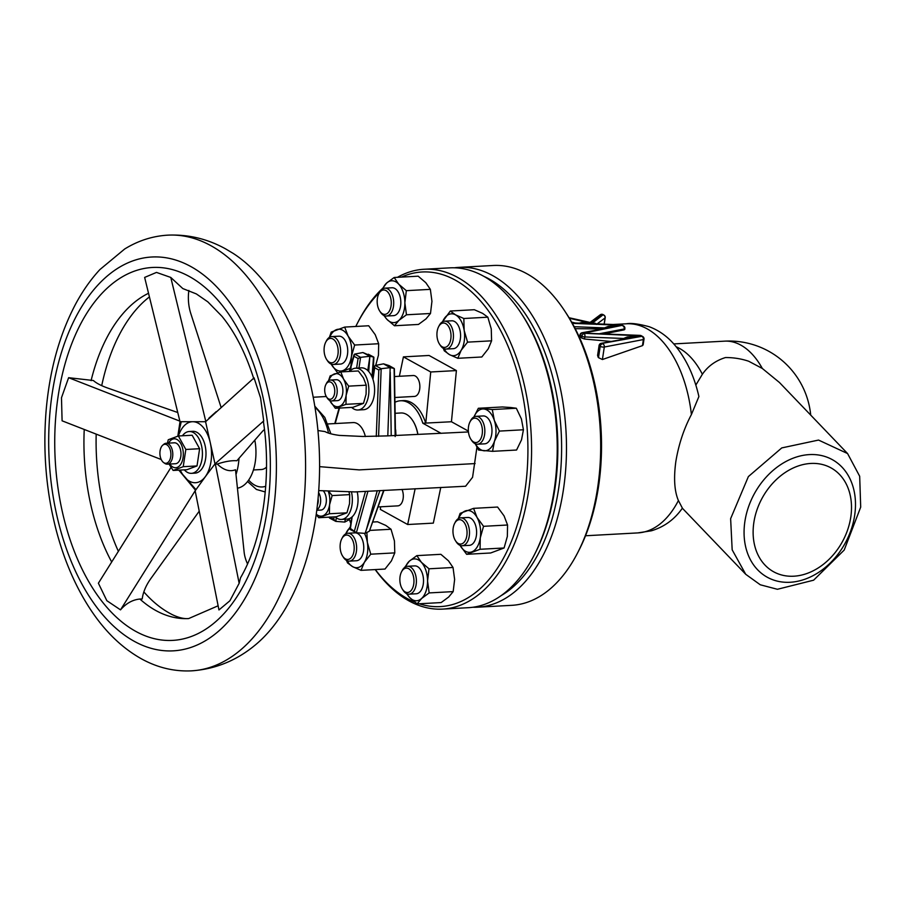<?xml version="1.0" encoding="UTF-8"?>
<svg xmlns="http://www.w3.org/2000/svg" width="906" height="906" viewBox="0 0 906 906"><rect width="100%" height="100%" fill="white"/><g stroke="black" fill="none" stroke-linecap="round" stroke-linejoin="round"><path stroke-width="1.36" d="M598.254 354.756L597.915 356.738A104.722 60.272 86.9 0 1 598.492 357.655L602.411 359.523L642.456 345.639L642.75 343.997M462.196 545.74L469.319 545.355A13.964 8.041 -93.1 0 0 476.352 535.854A13.964 8.041 -93.1 0 0 473.226 520.565A13.964 8.041 -93.1 0 0 467.802 517.473L460.678 517.858A13.964 8.041 86.9 0 1 466.103 520.95A13.964 8.041 86.9 0 1 469.229 536.239A13.964 8.041 86.9 0 1 462.196 545.74A13.964 8.041 86.9 0 1 456.771 542.649A13.964 8.041 86.9 0 1 456.33 542.015L455.548 540.814A12.22 7.033 -93.1 0 0 455.933 541.369A12.22 7.033 -93.1 0 0 465.763 539.546A12.22 7.033 -93.1 0 0 464.087 522.388A12.22 7.033 -93.1 0 0 454.597 523.475A12.22 7.033 -93.1 0 0 455.548 540.814M454.597 523.475L455.254 522.207A13.964 8.041 86.9 0 1 460.678 517.858M477.553 444.223L484.676 443.827A13.964 8.041 -93.1 0 0 485.265 443.759A13.964 8.041 -93.1 0 0 491.913 428.934A13.964 8.041 -93.1 0 0 483.158 415.945L476.035 416.341A13.964 8.041 86.9 0 1 484.778 429.319A13.964 8.041 86.9 0 1 478.142 444.155A13.964 8.041 86.9 0 1 477.553 444.223A13.964 8.041 86.9 0 1 471.686 440.486L470.894 439.297A12.22 7.033 -93.1 0 0 476.545 442.49A12.22 7.033 -93.1 0 0 482.32 429.07A12.22 7.033 -93.1 0 0 474.178 418.221A12.22 7.033 -93.1 0 0 469.954 421.958A12.22 7.033 -93.1 0 0 470.894 439.297M469.954 421.958L470.599 420.678A13.964 8.041 86.9 0 1 475.435 416.409A13.964 8.041 86.9 0 1 476.035 416.341M409.093 594.166L416.216 593.781A13.964 8.041 -93.1 0 0 423.408 578.368A13.964 8.041 -93.1 0 0 414.699 565.899L407.575 566.284A13.964 8.041 86.9 0 1 416.284 578.753A13.964 8.041 86.9 0 1 409.093 594.166A13.964 8.041 86.9 0 1 403.227 590.44L402.445 589.24A12.22 7.033 -93.1 0 0 410.452 591.222A12.22 7.033 -93.1 0 0 413.861 579.013A12.22 7.033 -93.1 0 0 408.742 568.741A12.22 7.033 -93.1 0 0 401.494 571.901A12.22 7.033 -93.1 0 0 399.954 581.584A12.22 7.033 -93.1 0 0 402.445 589.24M401.494 571.901L402.151 570.633A13.964 8.041 86.9 0 1 407.575 566.284M333.306 364.461L340.43 364.076A13.964 8.041 -93.1 0 0 347.462 354.574A13.964 8.041 -93.1 0 0 344.337 339.286A13.964 8.041 -93.1 0 0 338.912 336.194L331.789 336.579A13.964 8.041 86.9 0 1 337.213 339.671A13.964 8.041 86.9 0 1 340.339 354.971A13.964 8.041 86.9 0 1 333.306 364.461A13.964 8.041 86.9 0 1 327.881 361.369A13.964 8.041 86.9 0 1 327.44 360.735L326.658 359.535A12.22 7.033 -93.1 0 0 327.043 360.09A12.22 7.033 -93.1 0 0 336.873 358.278A12.22 7.033 -93.1 0 0 335.197 341.109A12.22 7.033 -93.1 0 0 325.707 342.208A12.22 7.033 -93.1 0 0 326.658 359.535M446.16 349.07L453.283 348.685A13.964 8.041 -93.1 0 0 459.104 343.51A13.964 8.041 -93.1 0 0 459.501 328.538A13.964 8.041 -93.1 0 0 451.766 320.803L444.642 321.188A13.964 8.041 86.9 0 1 452.377 328.923A13.964 8.041 86.9 0 1 451.981 343.906A13.964 8.041 86.9 0 1 446.16 349.07A13.964 8.041 86.9 0 1 440.293 345.345L439.512 344.144A12.22 7.033 -93.1 0 0 449.727 342.887A12.22 7.033 -93.1 0 0 448.277 326.024A12.22 7.033 -93.1 0 0 438.561 326.817A12.22 7.033 -93.1 0 0 438.221 327.542A12.22 7.033 -93.1 0 0 439.512 344.144M349.342 561.131L356.477 560.746A13.964 8.041 -93.1 0 0 362.287 555.571A13.964 8.041 -93.1 0 0 362.694 540.599A13.964 8.041 -93.1 0 0 354.948 532.864L347.825 533.249A13.964 8.041 86.9 0 1 355.56 540.984A13.964 8.041 86.9 0 1 355.163 555.956A13.964 8.041 86.9 0 1 349.342 561.131A13.964 8.041 86.9 0 1 343.476 557.405L342.695 556.205A12.22 7.033 -93.1 0 0 352.91 554.936A12.22 7.033 -93.1 0 0 351.46 538.085A12.22 7.033 -93.1 0 0 341.743 538.866A12.22 7.033 -93.1 0 0 341.403 539.591A12.22 7.033 -93.1 0 0 342.695 556.205M341.743 538.866L342.4 537.598A13.964 8.041 86.9 0 1 347.825 533.249M386.409 316.035L393.544 315.65A13.964 8.041 -93.1 0 0 400.724 300.237A13.964 8.041 -93.1 0 0 392.015 287.768L384.891 288.153A13.964 8.041 86.9 0 1 393.6 300.622A13.964 8.041 86.9 0 1 386.409 316.035A13.964 8.041 86.9 0 1 380.543 312.31L379.761 311.109A12.22 7.033 -93.1 0 0 387.768 313.091A12.22 7.033 -93.1 0 0 391.177 300.894A12.22 7.033 -93.1 0 0 386.069 290.611A12.22 7.033 -93.1 0 0 378.81 293.782A12.22 7.033 -93.1 0 0 377.27 303.465A12.22 7.033 -93.1 0 0 379.761 311.109M264.45 429.557L264.45 429.557A43.635 9.943 -12.6 0 0 262.355 431.471L236.874 460.746C231.415 460.384 224.892 461.482 217.293 464.053L215.345 464.166L239.15 583.305L229.886 600.78L218.958 609.942L195.152 490.792L206.398 475.254M237.44 488.209A38.403 22.095 -93.1 0 0 254.812 440.135M149.388 296.93A169.456 97.52 -93.1 0 0 101.721 385.639M96.183 434.121A169.456 97.52 -93.1 0 0 118.369 551.335M143.85 591.912A169.456 97.52 -93.1 0 0 169.558 613.192A169.456 97.52 -93.1 0 0 172.763 614.88C178.969 617.756 184.28 618.991 188.674 618.56A165.809 95.424 -93.1 0 1 155.821 610.519A165.809 95.424 -93.1 0 1 139.886 599.036C132.593 599.749 126.138 603.351 120.509 609.863L195.152 490.792M177.474 412.423L108.244 388.244A43.635 12.095 -171.4 0 1 93.375 380.509L68.618 377.7L61.483 397.745L62.095 420.814L161.234 459.523M199.229 511.177L150.804 578.628A43.635 28.188 140.3 0 0 142.208 598.991L139.886 599.036M171.03 467.337L98.392 583.204L106.84 600.689L120.509 609.863M253.861 379.002C245.73 353.329 235.118 332.457 222.027 316.364L207.859 301.868L196.342 293.918L182.797 288.561L170.781 277.44L156.489 272.412L144.643 277.417L180.011 421.698L177.825 436.16M210.894 445.492L209.694 440.123M182.434 435.763A20.94 12.05 86.9 0 1 189.195 431.516A20.94 12.05 86.9 0 1 193.352 432.524A20.94 12.05 86.9 0 1 202.389 455.378A20.94 12.05 86.9 0 1 191.483 473.34A20.94 12.05 86.9 0 1 187.327 472.32A20.94 12.05 86.9 0 1 184.292 469.84M191.483 473.34L195.039 473.147A20.94 12.05 -93.1 0 0 205.956 455.186A20.94 12.05 -93.1 0 0 196.908 432.332A20.94 12.05 -93.1 0 0 192.763 431.324L189.195 431.516M168.629 443.125A14.485 8.335 86.9 0 1 177.032 439.501A14.485 8.335 86.9 0 1 183.046 457.745A14.485 8.335 86.9 0 1 172.865 467.032A14.485 8.335 86.9 0 1 169.762 464.031M167.417 443.193L168.267 439.75L178.357 435.99L185.832 449.467L183.227 466.692L173.137 470.452L169.048 464.076M162.706 445.22L163.782 444.291A10.476 6.025 86.9 0 1 166.183 443.26L174.382 442.808A10.476 6.025 86.9 0 1 180.804 456.499A10.476 6.025 86.9 0 1 175.515 463.725L167.316 464.166A10.476 6.025 86.9 0 1 164.824 463.396L163.646 462.592A9.513 5.481 -93.1 0 0 170.724 456.726A9.513 5.481 -93.1 0 0 168.743 446.624A9.513 5.481 -93.1 0 0 162.706 445.22A9.513 5.481 -93.1 0 0 160.079 450.848A9.513 5.481 -93.1 0 0 163.646 462.592M166.183 443.26A10.476 6.025 86.9 0 1 172.604 456.952A10.476 6.025 86.9 0 1 167.316 464.166M417.87 434.178A27.576 15.866 -93.1 0 0 412.785 420.678A27.576 15.866 -93.1 0 0 412.706 420.565M417.779 434.178A27.927 16.07 -93.1 0 0 412.626 420.441A27.927 16.07 -93.1 0 0 400.894 412.977L395.537 413.272M327.927 423.951L353.102 422.581A20.94 12.05 86.9 0 1 365.367 436.556M395.209 397.485L414.393 396.432A10.476 6.025 -93.1 0 0 416.443 395.673A10.476 6.025 -93.1 0 0 419.648 383.816A10.476 6.025 -93.1 0 0 413.249 375.526L394.62 376.534M351.653 407.406A20.94 12.05 -93.1 0 0 353.804 408.98A20.94 12.05 -93.1 0 0 357.949 409.999A20.94 12.05 -93.1 0 0 368.867 392.038A20.94 12.05 -93.1 0 0 359.818 369.195A20.94 12.05 -93.1 0 0 355.673 368.176A20.94 12.05 -93.1 0 0 349.693 371.437M357.949 409.999L363.657 409.693A20.94 12.05 -93.1 0 0 372.955 379.376A20.94 12.05 -93.1 0 0 365.526 368.878A20.94 12.05 -93.1 0 0 361.369 367.859L355.673 368.176M378.255 506.93L397.836 505.865A10.476 6.025 -93.1 0 0 402.762 500.35A10.476 6.025 -93.1 0 0 402.196 489.886A10.476 6.025 -93.1 0 0 401.992 489.41M335.095 516.839A20.94 12.05 -93.1 0 0 337.247 518.413A20.94 12.05 -93.1 0 0 341.403 519.432A20.94 12.05 -93.1 0 0 351.505 492.083M325.866 384.563L326.522 383.283A10.476 6.025 86.9 0 1 328.538 380.792A10.476 6.025 86.9 0 1 330.588 380.033A10.476 6.025 86.9 0 1 336.987 388.323A10.476 6.025 86.9 0 1 333.782 400.18A10.476 6.025 86.9 0 1 331.732 400.939A10.476 6.025 86.9 0 1 327.326 398.142L326.545 396.941A8.732 5.017 -93.1 0 0 331.913 398.64A8.732 5.017 -93.1 0 0 334.269 387.281A8.732 5.017 -93.1 0 0 327.553 382.479A8.732 5.017 -93.1 0 0 325.866 384.563A8.732 5.017 -93.1 0 0 326.545 396.941M331.732 400.939L337.428 400.633A10.476 6.025 -93.1 0 0 339.478 399.863A10.476 6.025 -93.1 0 0 342.683 388.006A10.476 6.025 -93.1 0 0 336.285 379.716L330.588 380.033M318.584 492.49A10.476 6.025 86.9 0 1 319.535 494.393A10.476 6.025 86.9 0 1 316.84 509.863M323.329 490.882A10.476 6.025 86.9 0 1 325.231 494.087A10.476 6.025 86.9 0 1 325.809 504.54A10.476 6.025 86.9 0 1 320.883 510.067L316.783 510.282M419.24 603.77A167.553 96.432 -93.1 0 0 524.88 491.097A167.553 96.432 -93.1 0 0 497.462 324.835A167.553 96.432 -93.1 0 0 401.437 277.1M378.81 293.782L379.467 292.502A167.553 96.432 -93.1 0 0 356.953 324.133A167.553 96.432 -93.1 0 0 355.786 326.466M356.953 324.133L357.927 322.219A170.169 97.939 86.9 0 1 382.049 288.878M397.462 277.315A170.169 97.939 86.9 0 1 424.076 269.263A170.169 97.939 86.9 0 1 528.481 491.788A170.169 97.939 86.9 0 1 442.604 609.104A170.169 97.939 86.9 0 1 375.186 569.58M521.233 313.317L522.411 315.107A167.553 96.432 86.9 0 1 554.8 489.466A167.553 96.432 86.9 0 1 535.367 552.83L534.393 554.744A170.169 97.939 -93.1 0 0 554.132 490.384A170.169 97.939 -93.1 0 0 521.233 313.317A170.169 97.939 -93.1 0 0 449.727 267.859L424.076 269.263M477.519 607.201L511.72 605.333A170.169 97.939 -93.1 0 0 577.858 552.377A170.169 97.939 -93.1 0 0 564.698 310.939A170.169 97.939 -93.1 0 0 526.907 273.748A170.169 97.939 -93.1 0 0 493.192 265.492L458.991 267.361A170.169 97.939 86.9 0 1 492.705 275.617A170.169 97.939 86.9 0 1 566.182 461.267A170.169 97.939 86.9 0 1 477.519 607.201A170.169 97.939 86.9 0 1 472.875 607.258M454.37 267.802A170.169 97.939 86.9 0 1 458.991 267.361M501.177 595.604A166.681 95.934 -93.1 0 0 561.414 437.156A166.681 95.934 -93.1 0 0 489.353 279.093A166.681 95.934 -93.1 0 0 483.77 276.307M753.86 522.468A59.343 45.651 -61.1 0 1 810.836 463.453A59.343 45.651 -61.1 0 1 850.768 517.19A59.343 45.651 -61.1 0 1 793.792 576.205A59.343 45.651 -61.1 0 1 753.86 522.468M744.902 521.426A67.191 51.699 -61.1 0 1 809.432 454.597A67.191 51.699 -61.1 0 1 854.652 515.435A67.191 51.699 -61.1 0 1 790.123 582.264A67.191 51.699 -61.1 0 1 744.902 521.426M860.7 507.122L859.681 476.262L847.574 453.555L818.548 440.067L781.765 447.915L748.379 476.579L730.632 518.674L732.173 549.829L745.729 574.302L760.27 584.778L777.416 589.285L813.611 580.191L844.199 550.067L860.7 507.122M847.574 453.555L779.432 382.479L762.331 368.47L748.696 361.245A78.539 70.996 -43.8 0 0 725.468 357.553C715.649 360.599 707.948 366.16 702.377 374.257L695.831 385.084M691.414 414.54A104.722 60.272 -93.1 0 0 626.42 323.782C631.006 322.887 638.617 323.872 649.24 326.738C659.421 330.543 668.243 337.032 675.695 346.194C686.533 359.546 694.268 376.33 698.9 396.534L691.414 414.54C683.871 428.787 678.685 444.45 675.842 461.528C673.577 478.266 674.426 491.267 678.413 500.542L682.388 508.141C674.642 519.319 664.325 526.873 651.437 530.791L637.824 532.909A104.722 60.272 -93.1 0 0 678.413 500.542M603.906 333.952L624.121 329.852L624.279 329.037M580.395 335.786L580.191 336.885A104.722 60.272 86.9 0 1 581.595 337.983L584.54 339.025L610.995 341.46M575.208 328.674L601.946 328.957M702.377 374.257A82.027 47.214 -93.1 0 0 676.216 346.817M564.698 310.939L566.273 313.34A166.681 95.934 86.9 0 1 579.172 549.817L577.858 552.377M395.322 402.105A40.147 23.103 -93.1 0 1 400.509 400.769A40.147 23.103 -93.1 0 1 422.83 423.238L451.437 421.743L456.398 370.577L429.07 355.469L403.419 356.873L399.365 376.284M451.437 421.743L468.368 431.097M476.941 447.19L472.57 477.292L465.605 486.239L355.016 491.924L318.731 490.599M380.599 506.805L380.35 509.41L407.666 524.517L433.328 523.124L440.769 487.439M349.342 519.365A167.553 96.432 -93.1 0 0 350.815 523.43M375.333 569.568A167.553 96.432 -93.1 0 0 414.812 602.15M475.106 463.578L359.206 469.897L319.591 466.647M468.447 431.947L386.998 435.899L362.762 436.466L339.388 435.401C332.729 434.518 327.915 433.238 324.971 431.573L317.938 430.543M407.666 524.517L415.141 488.73M425.775 423.136L430.735 371.981L456.398 370.577M425.684 423.079A40.147 23.103 -93.1 0 0 403.363 400.611L400.509 400.769M430.735 371.981L403.419 356.873M442.604 609.104L468.255 607.7A170.169 97.939 -93.1 0 0 534.393 554.744M422.83 423.238L441.12 433.351M266.5 467.111A20.94 12.05 86.9 0 1 261.313 469.535L253.442 469.965M317.394 505.231A8.732 5.017 -93.1 0 0 318.085 498.504M328.232 491.199A16.58 9.547 86.9 0 1 329.58 504.733A16.58 9.547 86.9 0 1 322.876 515.808A16.58 9.547 86.9 0 1 316.273 514.155M328.685 380.69A16.58 9.547 86.9 0 1 334.291 373.974A16.58 9.547 86.9 0 1 343.555 379.093A16.58 9.547 86.9 0 1 346.126 395.299A16.58 9.547 86.9 0 1 339.433 406.375A16.58 9.547 86.9 0 1 330.158 401.256A16.58 9.547 86.9 0 1 329.761 400.486M328.697 491.222L332.162 495.571L329.58 504.733L329.41 513.759L318.765 517.722L316.205 514.619M329.75 400.486L335.322 408.3L345.967 404.325L346.126 395.299L348.708 386.137L343.555 379.093L340.815 371.924L330.169 375.888L328.504 380.814M349.546 518.538L349.003 519.806L344.79 522.071L345.413 519.217M349.003 492.128L349.693 494.619L332.162 495.571M349.693 494.619L349.535 503.645L346.953 512.807L336.307 516.771L318.765 517.722M346.953 512.807L329.41 513.759M383.974 490.361L369.365 531.188L383.646 490.384M341.403 519.432L347.1 519.115A20.94 12.05 -93.1 0 0 352.174 516.805L350.407 528.458L356.364 532.751L365.095 533.385L369.365 531.188M372.015 376.907L373.51 357.021L369.863 356.273L362.921 352.536L354.71 354.087L353.94 354.903L349.32 371.46M373.51 357.021L362.921 352.536M390.192 367.621L394.019 368.414L389.025 365.56L383.521 363.838L390.192 367.621L387.802 435.865M340.815 371.924L358.357 370.962L363.51 378.006L366.25 385.186L348.708 386.137M335.322 408.3L352.853 407.338L363.499 403.374L366.081 394.212L366.25 385.186M345.967 404.325L363.499 403.374M348.878 519.885L349.15 518.696M377.247 490.724L366.466 529.364L379.908 490.576M365.095 533.385L366.466 529.364M391.222 435.673L390.237 372.162M395.175 436.556L394.121 369.399M394.201 368.482L389.025 365.56M394.382 368.787L395.503 435.435M373.759 357.089L368.334 354.223M373.499 357.927L373.612 357.043L373.499 357.927M376.273 436.477L378.81 369.999L381.177 368.719L390.158 367.632M345.277 519.217L345.005 520.995M344.79 522.071L335.786 521.38L329.512 518.039M368.708 371.517L369.863 356.273L360.588 357.338L358.074 358.527L353.963 356.251L349.75 371.369M369.761 357.349L367.768 370.543M378.81 369.999L374.71 367.723L374.563 366.398L375.288 365.469L383.521 363.838M350.112 529.421L356.364 532.751L367.949 491.222M329.909 518.13L329.659 516.986M358.98 367.995L360.588 357.338L354.71 354.087L353.963 356.251M336.319 517.824L335.786 521.38L333.759 519.263L334.121 516.896M350.407 528.458L350.486 529.5L350.407 528.458M352.174 516.805A20.94 12.05 -93.1 0 0 357.213 491.811M395.662 429.863L395.945 435.412M173.137 470.452L186.93 469.704L197.021 465.944L199.626 448.708L192.151 435.242L178.357 435.99M183.227 466.692L197.021 465.944M185.832 449.467L199.626 448.708M191.517 670.848C214.949 669.228 235.945 660.814 254.529 645.616A212.808 122.48 -93.1 0 0 319.048 445.401A212.808 122.48 -93.1 0 0 233.148 253.386L225.832 249.014C207.621 238.867 188.267 234.258 167.769 235.152C152.536 236.07 138.176 240.679 124.688 248.991L99.898 269.569C90.566 279.66 82.333 291.415 75.209 304.835C59.456 334.903 49.785 369.795 46.217 409.512C42.752 450.282 46.002 490.18 55.957 529.217C64.122 560.621 76.036 587.983 91.699 611.29C105.832 632.252 122.321 648.05 141.177 658.685C157.259 667.609 174.043 671.663 191.517 670.848A218.165 125.56 -93.1 0 0 305.197 483.759A218.165 125.56 -93.1 0 0 210.996 245.741A218.165 125.56 -93.1 0 0 167.769 235.152M203.873 478.572L215.005 463.895L205.583 421.72L191.166 421.709M181.245 421.698L177.836 436.16M178.924 470.135L195.707 489.365M178.844 470.146L184.45 476.896A30.544 17.576 -93.1 0 0 205.13 476.918A30.544 17.576 -93.1 0 0 210.294 442.808A30.544 17.576 -93.1 0 0 198.289 423.204A30.544 17.576 -93.1 0 0 192.797 421.709L180.011 421.698M180.271 470.067A30.544 17.576 -93.1 0 0 184.45 476.896L195.266 489.942M217.293 464.053C223.589 470.123 229.66 472.015 235.503 469.738L244.122 552.06A43.635 29.524 37.2 0 0 247.519 563.917M215.005 463.895L263.703 420.962L260.566 397.893L254.065 377.847L205.583 421.72M221.075 407.304L190.86 313.77A43.635 35.662 -90 0 1 188.867 290.43M170.781 277.44L205.707 421.041M68.618 377.7L179.558 421.018M239.15 583.305L240.532 577.79C262.355 540.44 271.97 478.538 263.465 421.947L263.703 420.962M216.24 411.63L208.822 418.255M379.467 292.502A13.964 8.041 86.9 0 1 384.891 288.153M382.83 288.742A20.94 12.05 86.9 0 1 386.624 283.057A20.94 12.05 86.9 0 1 398.719 284.167A20.94 12.05 86.9 0 1 404.869 302.808A20.94 12.05 86.9 0 1 398.934 320.35A20.94 12.05 86.9 0 1 386.839 319.252A20.94 12.05 86.9 0 1 384.303 315.673M383.918 315.503L386.839 319.252L394.45 325.752L418.47 324.439L426.013 318.878L430.486 313.487L431.947 301.336L430.35 289.354L425.797 282.683L418.187 276.183L394.167 277.496L386.624 283.057L381.958 289.32M394.167 277.496L398.719 284.167L406.33 290.667L404.869 302.808L406.466 314.79L398.934 320.35L394.45 325.752M406.466 314.79L430.486 313.487M406.33 290.667L430.35 289.354M364.461 533.34A20.94 12.05 86.9 0 1 367.36 542.456A20.94 12.05 86.9 0 1 364.348 562.354A20.94 12.05 86.9 0 1 352.706 566.703A20.94 12.05 86.9 0 1 347.236 560.769M345.764 533.838A20.94 12.05 86.9 0 1 347.077 531.244A20.94 12.05 86.9 0 1 350.18 527.632M346.522 560.429L347.474 562.875L352.706 566.703L360.996 570.35L364.348 562.354L370.758 554.189L367.36 542.456L366.885 532.468M350.328 526.68L345.639 533.917M360.996 570.35L385.016 569.047L391.426 560.882L394.79 552.887L394.438 540.984L391.03 529.251L369.942 530.395M370.758 554.189L394.79 552.887M372.921 522.026L377.508 521.777L385.797 525.423L391.03 529.251M438.561 326.817L439.217 325.537A13.964 8.041 86.9 0 1 444.642 321.188M442.581 321.777A20.94 12.05 86.9 0 1 443.895 319.184A20.94 12.05 86.9 0 1 455.537 314.846A20.94 12.05 86.9 0 1 464.166 330.407A20.94 12.05 86.9 0 1 461.165 350.294A20.94 12.05 86.9 0 1 449.512 354.642A20.94 12.05 86.9 0 1 444.053 348.708M443.34 348.368L444.28 350.815L449.512 354.642L457.802 358.3L461.165 350.294L467.575 342.14L464.166 330.407L463.827 318.504L455.537 314.846L450.305 311.03L442.456 321.856M450.305 311.03L474.325 309.716L482.615 313.374L487.847 317.191L491.256 328.923L491.596 340.826L488.243 348.821L481.833 356.987L457.802 358.3M467.575 342.14L491.596 340.826M463.827 318.504L487.847 317.191M325.707 342.208L326.364 340.928A13.964 8.041 86.9 0 1 331.789 336.579M329.727 337.168A20.94 12.05 86.9 0 1 336.42 329.671A20.94 12.05 86.9 0 1 348.13 336.137A20.94 12.05 86.9 0 1 351.381 356.613A20.94 12.05 86.9 0 1 342.921 370.599A20.94 12.05 86.9 0 1 331.211 364.133A20.94 12.05 86.9 0 1 331.2 364.099M331.211 364.133L337.723 373.023L351.177 368.017M329.388 337.372L331.234 332.094L344.676 327.077L348.13 336.137L354.654 345.039L351.381 356.613L350.984 365.492M373.102 367.825L374.45 367.134M373.181 366.817L374.506 366.737M354.654 345.039L378.674 343.725L378.459 355.129L375.707 365.378M378.674 343.725L375.209 334.665L368.697 325.764L344.676 327.077M405.514 566.873A20.94 12.05 86.9 0 1 409.308 561.188A20.94 12.05 86.9 0 1 421.392 562.298A20.94 12.05 86.9 0 1 427.553 580.939A20.94 12.05 86.9 0 1 421.607 598.481A20.94 12.05 86.9 0 1 409.523 597.382A20.94 12.05 86.9 0 1 406.987 593.804M427.553 580.939L429.002 568.798L421.392 562.298L416.839 555.627L440.871 554.313L448.47 560.814L453.034 567.484L454.631 579.466L453.17 591.607L429.15 592.92L427.553 580.939M404.631 567.45L409.308 561.188L416.839 555.627M406.601 593.634L409.523 597.382L417.134 603.883L421.607 598.481L429.15 592.92M429.002 568.798L453.034 567.484M417.134 603.883L441.154 602.569L448.685 597.009L453.17 591.607M475.231 443.77L478.595 450.067L492.547 451.335L494.45 441.29L499.41 431.086L494.325 420.395L492.298 409.546L478.345 408.278L473.951 416.941A20.94 12.05 86.9 0 1 483.793 408.991A20.94 12.05 86.9 0 1 494.325 420.395A20.94 12.05 86.9 0 1 494.45 441.29A20.94 12.05 86.9 0 1 484.042 450.78A20.94 12.05 86.9 0 1 475.446 443.861M492.298 409.546L516.329 408.244L510.871 407.519L502.366 406.964L478.345 408.278M492.547 451.335L516.567 450.033L521.528 439.818L523.43 429.772L521.403 418.923L516.329 408.244M499.41 431.086L523.43 429.772M458.617 518.447A20.94 12.05 86.9 0 1 465.31 510.939A20.94 12.05 86.9 0 1 477.02 517.417A20.94 12.05 86.9 0 1 480.271 537.881A20.94 12.05 86.9 0 1 471.811 551.879A20.94 12.05 86.9 0 1 460.101 545.401A20.94 12.05 86.9 0 1 460.089 545.378M460.101 545.401L466.613 554.302L480.067 549.285L480.271 537.881L483.544 526.318L477.02 517.417L473.566 508.357L460.123 513.362L458.277 518.651M483.544 526.318L507.564 525.004L504.098 515.944L497.587 507.043L473.566 508.357M466.613 554.302L490.644 552.988L504.087 547.983L507.349 536.409L507.564 525.004M480.067 549.285L504.087 547.983M596.171 323.952L584.642 323.487M581.369 323.691L581.335 322.604L595.435 323.283A2.616 1.993 -54.5 0 0 595.638 323.804M628.198 338.165L627.314 336.964L641.131 335.933L601.188 343.329A2.616 1.982 79.2 0 1 602.048 343.408L641.788 336.319L602.048 343.408A2.616 2.016 118.9 0 0 599.534 346.013L597.915 356.738M609.07 327.598L608.186 326.398L622.003 325.356L582.06 332.751A2.616 1.982 79.2 0 1 582.92 332.842L587.937 333.442M641.074 335.9L583.577 333.238M625.344 338.708A2.616 0.725 8.6 0 0 623.634 338.47L627.314 336.964M583.589 333.204L622.003 325.379L582.92 332.842A2.616 2.016 118.9 0 0 580.406 335.435L580.191 336.885M621.946 325.322L572.139 323M606.227 328.142A2.616 0.725 8.6 0 0 604.506 327.904L608.186 326.398M595.435 323.283L596.408 324.439M604.132 324.144L605.083 317.915A2.616 2.424 -126.9 0 0 602.988 314.858L602.173 314.416A2.616 2.424 -126.9 0 0 600.225 314.812L590.078 322.434L590.848 322.921L588.492 322.377M591.754 323.567L602.988 314.858A2.616 2.016 -61.1 0 1 603.872 315.062L603.068 314.609A2.616 2.016 118.9 0 0 602.173 314.416L590.848 322.921L569.127 317.859M577.734 323.544L581.335 322.604M236.002 474.472A43.431 24.994 -93.1 0 0 239.003 458.289M598.492 357.655L600.202 346.386A2.616 0.725 8.6 0 0 603.804 347.077A2.616 0.725 8.6 0 0 604.302 347.021L602.411 359.523M148.493 293.284A165.809 95.424 -93.1 0 0 91.076 380.667M84.235 429.455A165.809 95.424 -93.1 0 0 111.687 561.992M189.377 276.523A186.749 107.486 -93.1 0 0 58.131 396.205A186.749 107.486 -93.1 0 0 135.719 631.346A186.749 107.486 -93.1 0 0 266.953 511.664A186.749 107.486 -93.1 0 0 189.377 276.523M190.883 266.568A197.225 113.51 -93.1 0 0 52.276 392.966A197.225 113.51 -93.1 0 0 134.213 641.289A197.225 113.51 -93.1 0 0 272.808 514.902A197.225 113.51 -93.1 0 0 190.883 266.568M248.663 480.078A38.403 22.095 -93.1 0 0 254.654 485.095A38.403 22.095 -93.1 0 0 265.73 486.284M328.516 433.068A43.635 25.108 -93.1 0 0 314.971 407.292M762.331 368.47A82.027 47.214 -93.1 0 0 740.848 345.129A82.027 47.214 -93.1 0 0 724.596 341.154L673.747 343.918M375.288 365.469L381.177 368.719L378.583 436.364M354.506 530.723L365.492 491.358M339.512 408.074L335.197 423.555M329.897 517.122L333.759 519.263M356.613 368.119L358.074 358.527M374.71 367.723L372.955 379.376M192.797 421.709A30.544 17.576 -93.1 0 0 178.414 435.99M583.713 333.272L641.006 335.888M572.332 323.34L621.878 325.311M575.412 323.012L571.652 322.128M604.415 328.482L604.506 327.904L574.166 326.692M581.595 337.983L581.856 336.239L580.406 335.435A2.616 0.725 -171.4 0 1 579.965 334.937A2.616 2.616 0 0 1 582.06 332.751M623.543 339.059L623.634 338.47L584.857 336.941L584.54 339.025M642.456 345.639L643.385 339.557L604.302 347.021A2.616 1.982 79.2 0 0 602.717 343.782A2.616 2.016 -61.1 0 0 600.202 346.386L599.534 346.013A2.616 0.725 -171.4 0 1 599.081 345.503A2.616 2.616 0 0 1 601.188 343.329M624.121 329.852L624.257 328.98L599.194 333.77M605.106 317.508A2.616 0.725 -171.4 0 1 605.197 317.746A2.616 0.725 -171.4 0 1 605.083 317.915L597.167 323.872M569.364 318.244L591.584 323.431M643.124 344.971L643.996 339.195A2.616 0.725 -171.4 0 1 643.385 339.557A2.616 1.982 -100.8 0 0 641.788 336.319A2.616 2.016 -61.1 0 1 642.682 336.511L641.233 335.707A2.616 2.016 118.9 0 0 640.338 335.514A2.616 0.929 -87.7 0 0 640.066 335.39A2.616 0.929 -87.7 0 0 639.783 335.492M584.37 333.635A2.616 0.929 92.3 0 1 584.857 336.941A2.616 0.725 -171.4 0 1 581.856 336.239A2.616 2.016 -61.1 0 1 584.37 333.635M624.744 329.512L624.88 328.618A2.616 0.725 -171.4 0 1 624.257 328.98A2.616 1.982 -100.8 0 0 622.66 325.741A2.616 2.016 -61.1 0 1 623.555 325.934L622.105 325.141A2.616 2.016 118.9 0 0 621.21 324.937A2.616 0.929 -87.7 0 0 620.938 324.812A2.616 0.929 -87.7 0 0 620.655 324.914M603.068 314.609A2.616 2.616 0 0 0 600.225 314.812M247.576 481.539L256.398 489.444L265.254 491.969M314.79 406.16L324.79 417.406L330.883 433.827M810.711 415.107A82.027 82.027 0 0 0 724.596 341.154M626.42 323.782L613.135 324.507M637.824 532.909L585.525 535.763M745.57 574.132L682.343 508.198M326.273 396.511L313.204 397.247M339.093 408.085L334.778 423.578M351.766 517.156L349.954 529.115M372.706 378.663L374.563 366.398M373.884 357.315L372.853 377.723M218.131 605.774L188.674 618.56M585.752 333.238L640.066 335.39A2.616 2.616 0 0 1 641.233 335.707M593.804 323.736L620.938 324.812A2.616 2.616 0 0 1 622.105 325.141M572.071 322.876L588.775 323.533M569.047 317.723L590.078 322.434M597.575 355.526L599.081 345.503M579.761 336.228L579.965 334.937M624.88 328.618A2.616 2.616 0 0 0 623.555 325.934M604.234 324.144L605.197 317.746A2.616 2.616 0 0 0 603.872 315.062M643.996 339.195A2.616 2.616 0 0 0 642.682 336.511"/></g></svg>
